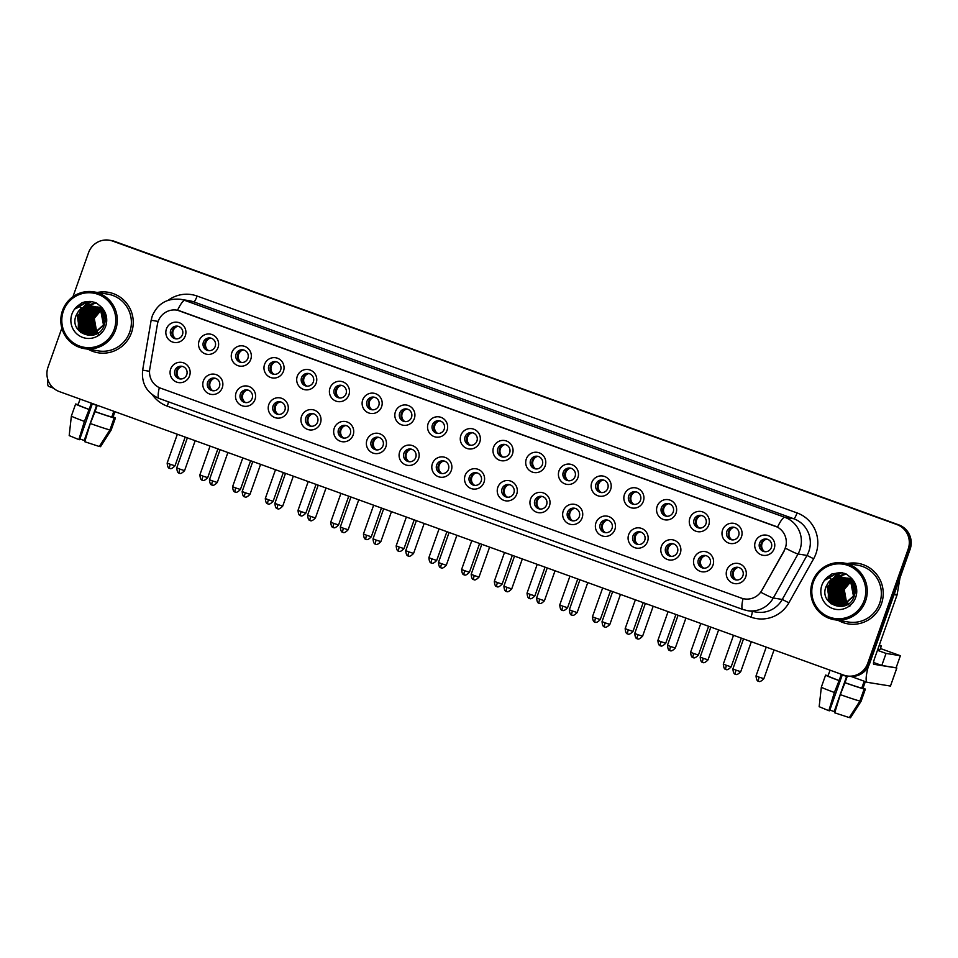 <?xml version="1.0" encoding="UTF-8"?>
<svg xmlns="http://www.w3.org/2000/svg" width="958" height="958" viewBox="0 0 958 958"><rect width="100%" height="100%" fill="white"/><g stroke="black" fill="none" stroke-linecap="round" stroke-linejoin="round"><path stroke-width="1.44" d="M222.28 387.715A10.227 10.035 99.2 0 1 209.419 393.93A10.227 10.035 99.2 0 1 203.383 380.889A10.227 10.035 99.2 0 1 216.245 374.662A10.227 10.035 99.2 0 1 222.28 387.715M207.635 382.278A6.395 6.275 -80.8 0 0 212.52 390.72A6.395 6.275 -80.8 0 0 219.454 386.553A6.395 6.275 -80.8 0 0 214.568 378.111A6.395 6.275 -80.8 0 0 207.635 382.278M254.996 399.546A10.227 10.035 99.2 0 1 242.134 405.761A10.227 10.035 99.2 0 1 236.099 392.708A10.227 10.035 99.2 0 1 248.96 386.493A10.227 10.035 99.2 0 1 254.996 399.546M240.35 394.109A6.395 6.275 -80.8 0 0 245.236 402.552A6.395 6.275 -80.8 0 0 252.17 398.372A6.395 6.275 -80.8 0 0 247.284 389.93A6.395 6.275 -80.8 0 0 240.35 394.109M287.711 411.365A10.227 10.035 99.2 0 1 274.85 417.58A10.227 10.035 99.2 0 1 268.815 404.539A10.227 10.035 99.2 0 1 281.676 398.312A10.227 10.035 99.2 0 1 287.711 411.365M273.066 405.929A6.395 6.275 -80.8 0 0 277.952 414.371A6.395 6.275 -80.8 0 0 284.885 410.204A6.395 6.275 -80.8 0 0 279.999 401.761A6.395 6.275 -80.8 0 0 273.066 405.929M320.427 423.196A10.227 10.035 99.2 0 1 307.566 429.412A10.227 10.035 99.2 0 1 301.531 416.359A10.227 10.035 99.2 0 1 314.392 410.144A10.227 10.035 99.2 0 1 320.427 423.196M305.782 417.76A6.395 6.275 -80.8 0 0 310.667 426.202A6.395 6.275 -80.8 0 0 317.601 422.023A6.395 6.275 -80.8 0 0 312.715 413.581A6.395 6.275 -80.8 0 0 305.782 417.76M353.143 435.016A10.227 10.035 99.2 0 1 340.282 441.231A10.227 10.035 99.2 0 1 334.246 428.19A10.227 10.035 99.2 0 1 347.107 421.975A10.227 10.035 99.2 0 1 353.143 435.016M338.497 429.579A6.395 6.275 -80.8 0 0 343.383 438.034A6.395 6.275 -80.8 0 0 350.317 433.854A6.395 6.275 -80.8 0 0 345.431 425.412A6.395 6.275 -80.8 0 0 338.497 429.579M385.858 446.847A10.227 10.035 99.2 0 1 372.997 453.062A10.227 10.035 99.2 0 1 366.962 440.009A10.227 10.035 99.2 0 1 379.823 433.794A10.227 10.035 99.2 0 1 385.858 446.847M371.213 441.41A6.395 6.275 -80.8 0 0 376.099 449.853A6.395 6.275 -80.8 0 0 383.032 445.674A6.395 6.275 -80.8 0 0 378.147 437.231A6.395 6.275 -80.8 0 0 371.213 441.41M418.574 458.666A10.227 10.035 99.2 0 1 405.713 464.893A10.227 10.035 99.2 0 1 399.678 451.841A10.227 10.035 99.2 0 1 412.527 445.626A10.227 10.035 99.2 0 1 418.574 458.666M403.929 453.242A6.395 6.275 -80.8 0 0 408.815 461.684A6.395 6.275 -80.8 0 0 415.748 457.505A6.395 6.275 -80.8 0 0 410.862 449.062A6.395 6.275 -80.8 0 0 403.929 453.242M451.29 470.498A10.227 10.035 99.2 0 1 438.429 476.713A10.227 10.035 99.2 0 1 432.393 463.66A10.227 10.035 99.2 0 1 445.242 457.445A10.227 10.035 99.2 0 1 451.29 470.498M436.644 465.061A6.395 6.275 -80.8 0 0 441.53 473.503A6.395 6.275 -80.8 0 0 448.464 469.336A6.395 6.275 -80.8 0 0 443.578 460.894A6.395 6.275 -80.8 0 0 436.644 465.061M484.006 482.317A10.227 10.035 99.2 0 1 471.144 488.544A10.227 10.035 99.2 0 1 465.109 475.491A10.227 10.035 99.2 0 1 477.958 469.276A10.227 10.035 99.2 0 1 484.006 482.317M469.36 476.892A6.395 6.275 -80.8 0 0 474.246 485.335A6.395 6.275 -80.8 0 0 481.167 481.156A6.395 6.275 -80.8 0 0 476.294 472.713A6.395 6.275 -80.8 0 0 469.36 476.892M516.721 494.148A10.227 10.035 99.2 0 1 503.86 500.363A10.227 10.035 99.2 0 1 497.825 487.323A10.227 10.035 99.2 0 1 510.674 481.096A10.227 10.035 99.2 0 1 516.721 494.148M502.076 488.712A6.395 6.275 -80.8 0 0 506.962 497.154A6.395 6.275 -80.8 0 0 513.883 492.987A6.395 6.275 -80.8 0 0 509.009 484.544A6.395 6.275 -80.8 0 0 502.076 488.712M549.437 505.98A10.227 10.035 99.2 0 1 536.576 512.195A10.227 10.035 99.2 0 1 530.54 499.142A10.227 10.035 99.2 0 1 543.39 492.927A10.227 10.035 99.2 0 1 549.437 505.98M534.792 500.543A6.395 6.275 -80.8 0 0 539.677 508.985A6.395 6.275 -80.8 0 0 546.599 504.806A6.395 6.275 -80.8 0 0 541.713 496.364A6.395 6.275 -80.8 0 0 534.792 500.543M582.153 517.799A10.227 10.035 99.2 0 1 569.291 524.014A10.227 10.035 99.2 0 1 563.244 510.973A10.227 10.035 99.2 0 1 576.105 504.746A10.227 10.035 99.2 0 1 582.153 517.799M567.507 512.362A6.395 6.275 -80.8 0 0 572.393 520.805A6.395 6.275 -80.8 0 0 579.315 516.637A6.395 6.275 -80.8 0 0 574.429 508.195A6.395 6.275 -80.8 0 0 567.507 512.362M614.856 529.63A10.227 10.035 99.2 0 1 602.007 535.845A10.227 10.035 99.2 0 1 595.96 522.793A10.227 10.035 99.2 0 1 608.821 516.578A10.227 10.035 99.2 0 1 614.856 529.63M600.223 524.194A6.395 6.275 -80.8 0 0 605.109 532.636A6.395 6.275 -80.8 0 0 612.03 528.457A6.395 6.275 -80.8 0 0 607.144 520.014A6.395 6.275 -80.8 0 0 600.223 524.194M647.572 541.45A10.227 10.035 99.2 0 1 634.723 547.665A10.227 10.035 99.2 0 1 628.676 534.624A10.227 10.035 99.2 0 1 641.537 528.409A10.227 10.035 99.2 0 1 647.572 541.45M632.939 536.013A6.395 6.275 -80.8 0 0 637.824 544.455A6.395 6.275 -80.8 0 0 644.746 540.288A6.395 6.275 -80.8 0 0 639.86 531.846A6.395 6.275 -80.8 0 0 632.939 536.013M680.288 553.281A10.227 10.035 99.2 0 1 667.439 559.496A10.227 10.035 99.2 0 1 661.391 546.443A10.227 10.035 99.2 0 1 674.252 540.228A10.227 10.035 99.2 0 1 680.288 553.281M665.654 547.844A6.395 6.275 -80.8 0 0 670.54 556.287A6.395 6.275 -80.8 0 0 677.462 552.107A6.395 6.275 -80.8 0 0 672.576 543.665A6.395 6.275 -80.8 0 0 665.654 547.844M713.003 565.1A10.227 10.035 99.2 0 1 700.154 571.315A10.227 10.035 99.2 0 1 694.107 558.274A10.227 10.035 99.2 0 1 706.968 552.059A10.227 10.035 99.2 0 1 713.003 565.1M698.37 559.664A6.395 6.275 -80.8 0 0 703.256 568.118A6.395 6.275 -80.8 0 0 710.177 563.939A6.395 6.275 -80.8 0 0 705.292 555.496A6.395 6.275 -80.8 0 0 698.37 559.664M745.719 576.932A10.227 10.035 99.2 0 1 732.87 583.147A10.227 10.035 99.2 0 1 726.823 570.094A10.227 10.035 99.2 0 1 739.684 563.879A10.227 10.035 99.2 0 1 745.719 576.932M731.086 571.495A6.395 6.275 -80.8 0 0 735.972 579.937A6.395 6.275 -80.8 0 0 742.893 575.77A6.395 6.275 -80.8 0 0 738.007 567.316A6.395 6.275 -80.8 0 0 731.086 571.495M189.564 375.883A10.227 10.035 99.2 0 1 176.703 382.11A10.227 10.035 99.2 0 1 170.668 369.058A10.227 10.035 99.2 0 1 183.529 362.843A10.227 10.035 99.2 0 1 189.564 375.883M174.919 370.459A6.395 6.275 -80.8 0 0 179.805 378.901A6.395 6.275 -80.8 0 0 186.738 374.722A6.395 6.275 -80.8 0 0 181.852 366.279A6.395 6.275 -80.8 0 0 174.919 370.459M218.029 347.61A10.227 10.035 99.2 0 1 205.168 353.825A10.227 10.035 99.2 0 1 199.132 340.773A10.227 10.035 99.2 0 1 211.993 334.558A10.227 10.035 99.2 0 1 218.029 347.61M203.395 342.174A6.395 6.275 -80.8 0 0 208.281 350.616A6.395 6.275 -80.8 0 0 215.203 346.437A6.395 6.275 -80.8 0 0 210.317 337.994A6.395 6.275 -80.8 0 0 203.395 342.174M250.745 359.43A10.227 10.035 99.2 0 1 237.883 365.645A10.227 10.035 99.2 0 1 231.848 352.604A10.227 10.035 99.2 0 1 244.709 346.377A10.227 10.035 99.2 0 1 250.745 359.43M236.111 353.993A6.395 6.275 -80.8 0 0 240.997 362.435A6.395 6.275 -80.8 0 0 247.918 358.268A6.395 6.275 -80.8 0 0 243.033 349.826A6.395 6.275 -80.8 0 0 236.111 353.993M283.46 371.261A10.227 10.035 99.2 0 1 270.599 377.476A10.227 10.035 99.2 0 1 264.564 364.423A10.227 10.035 99.2 0 1 277.425 358.208A10.227 10.035 99.2 0 1 283.46 371.261M268.827 365.824A6.395 6.275 -80.8 0 0 273.713 374.267A6.395 6.275 -80.8 0 0 280.634 370.087A6.395 6.275 -80.8 0 0 275.748 361.645A6.395 6.275 -80.8 0 0 268.827 365.824M316.176 383.08A10.227 10.035 99.2 0 1 303.315 389.295A10.227 10.035 99.2 0 1 297.279 376.255A10.227 10.035 99.2 0 1 310.141 370.039A10.227 10.035 99.2 0 1 316.176 383.08M301.542 377.644A6.395 6.275 -80.8 0 0 306.428 386.086A6.395 6.275 -80.8 0 0 313.35 381.919A6.395 6.275 -80.8 0 0 308.464 373.476A6.395 6.275 -80.8 0 0 301.542 377.644M348.892 394.912A10.227 10.035 99.2 0 1 336.03 401.127A10.227 10.035 99.2 0 1 329.995 388.074A10.227 10.035 99.2 0 1 342.856 381.859A10.227 10.035 99.2 0 1 348.892 394.912M334.258 389.475A6.395 6.275 -80.8 0 0 339.144 397.917A6.395 6.275 -80.8 0 0 346.066 393.738A6.395 6.275 -80.8 0 0 341.18 385.296A6.395 6.275 -80.8 0 0 334.258 389.475M381.607 406.731A10.227 10.035 99.2 0 1 368.746 412.958A10.227 10.035 99.2 0 1 362.711 399.905A10.227 10.035 99.2 0 1 375.572 393.69A10.227 10.035 99.2 0 1 381.607 406.731M366.974 401.306A6.395 6.275 -80.8 0 0 371.848 409.749A6.395 6.275 -80.8 0 0 378.781 405.569A6.395 6.275 -80.8 0 0 373.895 397.127A6.395 6.275 -80.8 0 0 366.974 401.306M414.323 418.562A10.227 10.035 99.2 0 1 401.462 424.777A10.227 10.035 99.2 0 1 395.426 411.724A10.227 10.035 99.2 0 1 408.288 405.509A10.227 10.035 99.2 0 1 414.323 418.562M399.69 413.126A6.395 6.275 -80.8 0 0 404.563 421.568A6.395 6.275 -80.8 0 0 411.497 417.401A6.395 6.275 -80.8 0 0 406.611 408.946A6.395 6.275 -80.8 0 0 399.69 413.126M447.039 430.381A10.227 10.035 99.2 0 1 434.178 436.609A10.227 10.035 99.2 0 1 428.142 423.556A10.227 10.035 99.2 0 1 441.003 417.341A10.227 10.035 99.2 0 1 447.039 430.381M432.393 424.957A6.395 6.275 -80.8 0 0 437.279 433.399A6.395 6.275 -80.8 0 0 444.213 429.22A6.395 6.275 -80.8 0 0 439.327 420.778A6.395 6.275 -80.8 0 0 432.393 424.957M479.754 442.213A10.227 10.035 99.2 0 1 466.893 448.428A10.227 10.035 99.2 0 1 460.858 435.387A10.227 10.035 99.2 0 1 473.719 429.16A10.227 10.035 99.2 0 1 479.754 442.213M465.109 436.776A6.395 6.275 -80.8 0 0 469.995 445.219A6.395 6.275 -80.8 0 0 476.928 441.051A6.395 6.275 -80.8 0 0 472.043 432.609A6.395 6.275 -80.8 0 0 465.109 436.776M512.47 454.044A10.227 10.035 99.2 0 1 499.609 460.259A10.227 10.035 99.2 0 1 493.574 447.206A10.227 10.035 99.2 0 1 506.435 440.991A10.227 10.035 99.2 0 1 512.47 454.044M497.825 448.607A6.395 6.275 -80.8 0 0 502.711 457.05A6.395 6.275 -80.8 0 0 509.644 452.871A6.395 6.275 -80.8 0 0 504.758 444.428A6.395 6.275 -80.8 0 0 497.825 448.607M545.186 465.863A10.227 10.035 99.2 0 1 532.325 472.078A10.227 10.035 99.2 0 1 526.289 459.038A10.227 10.035 99.2 0 1 539.15 452.811A10.227 10.035 99.2 0 1 545.186 465.863M530.54 460.427A6.395 6.275 -80.8 0 0 535.426 468.869A6.395 6.275 -80.8 0 0 542.36 464.702A6.395 6.275 -80.8 0 0 537.474 456.259A6.395 6.275 -80.8 0 0 530.54 460.427M577.902 477.695A10.227 10.035 99.2 0 1 565.04 483.91A10.227 10.035 99.2 0 1 559.005 470.857A10.227 10.035 99.2 0 1 571.866 464.642A10.227 10.035 99.2 0 1 577.902 477.695M563.256 472.258A6.395 6.275 -80.8 0 0 568.142 480.7A6.395 6.275 -80.8 0 0 575.075 476.521A6.395 6.275 -80.8 0 0 570.19 468.079A6.395 6.275 -80.8 0 0 563.256 472.258M610.617 489.514A10.227 10.035 99.2 0 1 597.756 495.729A10.227 10.035 99.2 0 1 591.721 482.688A10.227 10.035 99.2 0 1 604.582 476.473A10.227 10.035 99.2 0 1 610.617 489.514M595.972 484.077A6.395 6.275 -80.8 0 0 600.858 492.52A6.395 6.275 -80.8 0 0 607.791 488.352A6.395 6.275 -80.8 0 0 602.905 479.91A6.395 6.275 -80.8 0 0 595.972 484.077M643.333 501.345A10.227 10.035 99.2 0 1 630.472 507.56A10.227 10.035 99.2 0 1 624.436 494.508A10.227 10.035 99.2 0 1 637.298 488.293A10.227 10.035 99.2 0 1 643.333 501.345M628.688 495.909A6.395 6.275 -80.8 0 0 633.573 504.351A6.395 6.275 -80.8 0 0 640.507 500.172A6.395 6.275 -80.8 0 0 635.621 491.729A6.395 6.275 -80.8 0 0 628.688 495.909M676.049 513.165A10.227 10.035 99.2 0 1 663.187 519.38A10.227 10.035 99.2 0 1 657.152 506.339A10.227 10.035 99.2 0 1 670.013 500.124A10.227 10.035 99.2 0 1 676.049 513.165M661.403 507.728A6.395 6.275 -80.8 0 0 666.289 516.182A6.395 6.275 -80.8 0 0 673.223 512.003A6.395 6.275 -80.8 0 0 668.337 503.561A6.395 6.275 -80.8 0 0 661.403 507.728M708.764 524.996A10.227 10.035 99.2 0 1 695.903 531.211A10.227 10.035 99.2 0 1 689.868 518.158A10.227 10.035 99.2 0 1 702.729 511.943A10.227 10.035 99.2 0 1 708.764 524.996M694.119 519.559A6.395 6.275 -80.8 0 0 699.005 528.002A6.395 6.275 -80.8 0 0 705.938 523.834A6.395 6.275 -80.8 0 0 701.052 515.38A6.395 6.275 -80.8 0 0 694.119 519.559M741.48 536.815A10.227 10.035 99.2 0 1 728.619 543.042A10.227 10.035 99.2 0 1 722.583 529.99A10.227 10.035 99.2 0 1 735.433 523.775A10.227 10.035 99.2 0 1 741.48 536.815M726.835 531.391A6.395 6.275 -80.8 0 0 731.72 539.833A6.395 6.275 -80.8 0 0 738.654 535.654A6.395 6.275 -80.8 0 0 733.768 527.211A6.395 6.275 -80.8 0 0 726.835 531.391M774.196 548.647A10.227 10.035 99.2 0 1 761.335 554.862A10.227 10.035 99.2 0 1 755.299 541.821A10.227 10.035 99.2 0 1 768.148 535.594A10.227 10.035 99.2 0 1 774.196 548.647M759.55 543.21A6.395 6.275 -80.8 0 0 764.436 551.652A6.395 6.275 -80.8 0 0 771.37 547.485A6.395 6.275 -80.8 0 0 766.484 539.043A6.395 6.275 -80.8 0 0 759.55 543.21M185.313 335.779A10.227 10.035 99.2 0 1 172.452 341.994A10.227 10.035 99.2 0 1 166.417 328.953A10.227 10.035 99.2 0 1 179.278 322.726A10.227 10.035 99.2 0 1 185.313 335.779M170.68 330.342A6.395 6.275 -80.8 0 0 175.565 338.785A6.395 6.275 -80.8 0 0 182.487 334.617A6.395 6.275 -80.8 0 0 177.601 326.175A6.395 6.275 -80.8 0 0 170.68 330.342M213.371 390.804A6.395 6.275 99.2 0 1 215.394 378.302M246.086 402.623A6.395 6.275 99.2 0 1 248.11 390.122M278.802 414.455A6.395 6.275 99.2 0 1 280.826 401.953M311.518 426.274A6.395 6.275 99.2 0 1 313.541 413.772M344.233 438.105A6.395 6.275 99.2 0 1 346.257 425.603M376.949 449.937A6.395 6.275 99.2 0 1 378.973 437.423M409.665 461.756A6.395 6.275 99.2 0 1 411.689 449.254M442.38 473.587A6.395 6.275 99.2 0 1 444.404 461.085M475.096 485.407A6.395 6.275 99.2 0 1 477.108 472.905M507.812 497.238A6.395 6.275 99.2 0 1 509.824 484.736M540.528 509.057A6.395 6.275 99.2 0 1 542.539 496.555M573.243 520.889A6.395 6.275 99.2 0 1 575.255 508.387M605.959 532.708A6.395 6.275 99.2 0 1 607.971 520.206M638.675 544.539A6.395 6.275 99.2 0 1 640.686 532.037M671.39 556.359A6.395 6.275 99.2 0 1 673.402 543.857M704.094 568.19A6.395 6.275 99.2 0 1 706.118 555.688M736.81 580.021A6.395 6.275 99.2 0 1 738.834 567.519M180.655 378.973A6.395 6.275 99.2 0 1 182.679 366.471M209.119 350.688A6.395 6.275 99.2 0 1 211.143 338.186M241.835 362.519A6.395 6.275 99.2 0 1 243.859 350.017M274.551 374.339A6.395 6.275 99.2 0 1 276.575 361.837M307.267 386.17A6.395 6.275 99.2 0 1 309.29 373.668M339.982 398.001A6.395 6.275 99.2 0 1 342.006 385.487M372.698 409.82A6.395 6.275 99.2 0 1 374.722 397.319M405.414 421.652A6.395 6.275 99.2 0 1 407.437 409.15M438.129 433.471A6.395 6.275 99.2 0 1 440.153 420.969M470.845 445.302A6.395 6.275 99.2 0 1 472.869 432.8M503.561 457.122A6.395 6.275 99.2 0 1 505.584 444.62M536.276 468.953A6.395 6.275 99.2 0 1 538.3 456.451M568.992 480.772A6.395 6.275 99.2 0 1 571.016 468.27M601.708 492.604A6.395 6.275 99.2 0 1 603.732 480.102M634.424 504.423A6.395 6.275 99.2 0 1 636.447 491.921M667.139 516.254A6.395 6.275 99.2 0 1 669.163 503.752M699.855 528.086A6.395 6.275 99.2 0 1 701.879 515.584M732.571 539.905A6.395 6.275 99.2 0 1 734.594 527.403M765.286 551.736A6.395 6.275 99.2 0 1 767.31 539.234M176.404 338.869A6.395 6.275 99.2 0 1 178.428 326.367M157.399 324.319A17.256 16.945 99.2 0 1 179.864 310.919L775.118 526.098A17.256 16.945 99.2 0 1 784.063 550.85L761.85 590.356A17.256 16.945 99.2 0 1 741.396 598.115L160.716 388.218A17.256 16.945 99.2 0 1 149.771 369.105L157.399 324.319M88.184 349.239A30.68 30.117 -80.8 0 0 131.462 332.773A30.68 30.117 -80.8 0 0 97.369 292.465A30.68 30.117 -80.8 0 1 131.462 332.773A30.68 30.117 -80.8 0 1 88.184 349.239M838.154 620.341A30.68 30.117 -80.8 0 0 881.444 603.863A30.68 30.117 -80.8 0 0 847.339 563.555A30.68 30.117 -80.8 0 1 857.997 563.34L857.997 563.34A30.68 30.117 -80.8 0 1 881.444 603.863A30.68 30.117 -80.8 0 1 838.154 620.341M177.529 310.26L777.513 527.139A22.369 4.155 -70.1 0 1 784.806 517.308A25.567 25.1 99.2 0 1 798.05 553.987L773.298 598.008A25.567 25.1 99.2 0 1 747.444 610.653L756.389 612.102A25.567 25.1 -80.8 0 0 782.255 599.457L807.007 555.424A25.567 25.1 -80.8 0 0 793.751 518.757L193.767 301.878A25.567 25.1 -80.8 0 0 189.325 300.728L180.379 299.279A25.567 25.1 99.2 0 1 184.822 300.429A22.369 4.155 109.9 0 0 177.529 310.26M829.688 592.583A25.567 25.1 99.2 0 1 830.287 588.32M79.718 321.481A25.567 25.1 99.2 0 1 80.316 317.23M81.238 314.068A25.567 25.1 99.2 0 1 82.975 310.26M83.418 309.494A25.567 25.1 99.2 0 1 84.496 307.865M84.783 307.482A25.567 25.1 99.2 0 1 85.478 306.584M85.897 306.069A25.567 25.1 99.2 0 1 91.022 301.507M90.244 301.435A25.567 25.1 -80.8 0 0 84.879 306.321A25.567 25.1 -80.8 0 1 90.244 301.435M84.34 306.991A25.567 25.1 -80.8 0 0 83.49 308.153A25.567 25.1 -80.8 0 1 84.34 306.991M83.142 308.68A25.567 25.1 -80.8 0 0 81.825 310.967A25.567 25.1 -80.8 0 1 83.142 308.68M81.262 312.128A25.567 25.1 -80.8 0 0 80.46 314.14A25.567 25.1 -80.8 0 1 81.262 312.128M831.209 585.17A25.567 25.1 99.2 0 1 832.957 581.35M833.4 580.596A25.567 25.1 99.2 0 1 834.466 578.967M834.753 578.572A25.567 25.1 99.2 0 1 835.448 577.686M835.867 577.171A25.567 25.1 99.2 0 1 840.992 572.609M840.214 572.537A25.567 25.1 -80.8 0 0 834.849 577.411A25.567 25.1 -80.8 0 1 840.214 572.537M834.322 578.081A25.567 25.1 -80.8 0 0 833.472 579.255A25.567 25.1 -80.8 0 1 834.322 578.081M833.113 579.782A25.567 25.1 -80.8 0 0 831.795 582.057A25.567 25.1 -80.8 0 1 833.113 579.782M831.233 583.23A25.567 25.1 -80.8 0 0 830.43 585.242A25.567 25.1 -80.8 0 1 831.233 583.23M61.839 328.139L48.032 367.13A19.172 18.825 -80.8 0 0 59.348 391.594L843.567 675.067A19.172 18.825 -80.8 0 0 846.908 675.941L848.812 676.24A19.172 18.825 -80.8 0 0 869.589 663.726L910.1 549.329L909.142 549.173A19.172 18.825 -80.8 0 0 897.826 524.709L113.595 241.224A19.172 18.825 -80.8 0 0 110.266 240.362A19.172 18.825 -80.8 0 1 113.595 241.224L897.826 524.709A19.172 18.825 -80.8 0 1 909.142 549.173L868.643 663.571L909.142 549.173L908.196 549.018A19.172 18.825 -80.8 0 0 896.868 524.553L112.649 241.081A19.172 18.825 -80.8 0 0 88.531 252.732L72.964 296.705M847.866 676.085A19.172 18.825 -80.8 0 0 868.643 663.571A19.172 18.825 -80.8 0 1 847.866 676.085M786.075 545.653L784.231 550.874L760.796 592.248A22.369 1.485 29.3 0 0 773.298 598.008L782.255 599.457L788.889 602.798A31.949 31.374 99.2 0 1 751 617.156L167.267 406.156A31.949 31.374 99.2 0 1 152.43 394.828M846.908 675.941A19.172 18.825 -80.8 0 0 867.685 663.415L908.196 549.018M841.244 572.633A25.567 25.1 -80.8 0 0 837.112 576.105A25.567 25.1 -80.8 0 1 841.244 572.633M836.813 576.417A25.567 25.1 -80.8 0 0 836.202 577.111A25.567 25.1 -80.8 0 1 836.813 576.417M835.807 577.578A25.567 25.1 -80.8 0 0 835.16 578.393A25.567 25.1 -80.8 0 1 835.807 577.578M834.885 578.752A25.567 25.1 -80.8 0 0 833.891 580.225A25.567 25.1 -80.8 0 1 834.885 578.752M833.472 580.895A25.567 25.1 -80.8 0 0 831.891 584.081A25.567 25.1 -80.8 0 1 833.472 580.895M91.273 301.531A25.567 25.1 -80.8 0 0 86.22 306.009A25.567 25.1 -80.8 0 1 91.273 301.531M85.837 306.476A25.567 25.1 -80.8 0 0 85.178 307.29A25.567 25.1 -80.8 0 1 85.837 306.476M84.915 307.65A25.567 25.1 -80.8 0 0 83.921 309.123A25.567 25.1 -80.8 0 1 84.915 307.65M83.502 309.793A25.567 25.1 -80.8 0 0 81.921 312.979A25.567 25.1 -80.8 0 1 83.502 309.793M910.1 549.329A19.172 18.825 -80.8 0 0 898.784 524.864L114.553 241.38A19.172 18.825 -80.8 0 0 111.224 240.518L109.308 240.207M177.11 326.474A7.029 6.898 -80.8 0 0 175.194 338.342M181.361 366.579A7.029 6.898 -80.8 0 0 179.445 378.458M209.826 338.306A7.029 6.898 -80.8 0 0 207.91 350.173M242.542 350.125A7.029 6.898 -80.8 0 0 240.626 361.992M275.257 361.956A7.029 6.898 -80.8 0 0 273.341 373.824M307.973 373.776A7.029 6.898 -80.8 0 0 306.057 385.655M214.077 378.41A7.029 6.898 -80.8 0 0 212.161 390.277M246.793 390.241A7.029 6.898 -80.8 0 0 244.877 402.109M279.508 402.061A7.029 6.898 -80.8 0 0 277.592 413.928M47.9 379.775A25.567 4.754 109.9 0 0 48.738 386.433L53.492 388.158M94.603 302.285A25.567 25.1 -80.8 0 0 90.495 305.818M89.657 306.764A25.567 25.1 -80.8 0 0 89.106 307.434M88.567 308.129A25.567 25.1 -80.8 0 0 88.016 308.907M87.669 309.434A25.567 25.1 -80.8 0 0 86.34 311.733M85.777 312.907A25.567 25.1 -80.8 0 0 84.987 314.871M868.259 666.684A25.567 4.754 109.9 0 0 867.218 682.3A25.567 4.754 109.9 0 0 867.373 682.335L890.461 686.06L896.796 668.001L873.768 664.277A6.395 1.186 -70.1 0 1 873.732 664.265A6.395 1.186 -70.1 0 1 874.714 658.062L896.999 595.11L894.053 594.631M896.796 668.001L896.149 667.678M844.573 573.387A25.567 25.1 -80.8 0 0 840.477 576.92M839.627 577.866A25.567 25.1 -80.8 0 0 839.076 578.536M838.549 579.219A25.567 25.1 -80.8 0 0 837.987 580.009M837.639 580.536A25.567 25.1 -80.8 0 0 836.31 582.823M835.747 584.009A25.567 25.1 -80.8 0 0 834.957 585.973M899.993 577.866L897.143 594.571A3.197 3.137 99.2 0 1 896.999 595.11M84.46 348.64L98.53 350.915A28.764 28.237 -80.8 0 0 129.701 332.127A28.764 28.237 -80.8 0 0 107.715 294.13L93.633 291.855A28.764 28.237 -80.8 0 0 62.474 310.643A28.764 28.237 -80.8 0 0 84.46 348.64A28.764 28.237 -80.8 0 0 115.619 329.851A28.764 28.237 -80.8 0 0 93.633 291.855M114.194 329.384A27.483 26.98 -80.8 0 0 97.979 294.322A27.483 26.98 -80.8 0 0 63.408 311.027A27.483 26.98 -80.8 0 0 79.634 346.101A27.483 26.98 -80.8 0 0 114.194 329.384M97.932 308.644A14.442 14.19 -80.8 0 0 78.245 311.625L76.089 315.481C68.557 333.659 97.824 343.898 104.039 325.696C106.697 318.2 105.308 311.554 99.872 305.758L96.363 302.968L91.812 301.614L82.101 302.692L78.436 305.351L80.819 308.021L95.896 307.398L97.932 308.644C103.225 312.979 104.973 318.499 103.177 325.205L92.579 334.617L87.861 334.689L79.49 329.827L77.239 315.673L88.34 306.332L92.519 306.189M96.662 333.121L93.908 318.367L100.279 310.787M96.878 333.001L94.279 318.427L100.434 310.979M95.812 333.552L94.638 332.282L92.387 318.116L99.608 310.081M96.028 333.456L95.01 332.342L92.77 318.188L99.776 310.248M94.986 333.911L93.118 332.031L90.878 317.876L98.937 309.446M95.189 333.827L93.501 332.091L91.249 317.936L99.105 309.602M94.159 334.21L91.609 331.791L89.357 317.625L98.255 308.883M94.363 334.138L91.98 331.851L89.741 317.697L98.423 309.015M93.345 334.45L90.088 331.54L87.849 317.385L97.56 308.38M93.549 334.39L90.471 331.6L88.22 317.445L97.728 308.5M92.531 334.629L88.579 331.3L86.328 317.146L96.854 307.925M92.734 334.581L88.95 331.36L86.711 317.206L97.033 308.033M91.74 334.749L87.058 331.049L84.807 316.894L96.147 307.518M91.932 334.725L87.441 331.121L85.19 316.954L96.327 307.614M90.938 334.833L85.549 330.809L83.298 316.655L95.429 307.171M91.142 334.809L85.921 330.869L83.681 316.715L95.608 307.255M90.16 334.857L84.029 330.57L81.777 316.403L92.878 307.075L94.71 306.859M90.351 334.857L84.412 330.63L82.16 316.463L93.261 307.135L94.89 306.931M92.136 335.324L90.315 335.072M90.136 335.037L82.891 330.378L80.652 316.224L91.752 306.883L94.171 306.656M89.381 334.845L82.52 330.318L80.268 316.164L91.369 306.823L93.992 306.596M94.004 334.881L88.807 334.833L81.382 330.139L79.131 315.972L90.232 306.644L93.441 306.428M88.615 334.785L80.999 330.079L78.748 315.912L89.848 306.584L93.261 306.368M93.165 335.108L89.753 335.001M93.142 306.321L100.806 311.015L103.56 325.265L92.962 334.677L87.861 334.689M88.04 334.713L79.861 329.887L77.622 315.733L88.723 306.404L92.698 306.237M100.494 310.667L101.129 310.32M101.344 310.224L101.967 309.937M102.171 309.853L102.793 309.614M100.65 310.847L101.297 310.488M101.512 310.38L102.135 310.093M102.35 309.997L102.961 309.757M99.141 309.362L99.764 309.123M99.967 309.063L100.59 308.871M100.794 308.811L101.392 308.656M99.321 309.506L99.943 309.266M100.147 309.195L100.758 308.991M100.961 308.931L101.572 308.763M98.458 308.811L99.069 308.62M99.273 308.56L99.883 308.416M100.087 308.368L100.686 308.26M100.877 308.225L101.476 308.153M98.626 308.943L99.249 308.739M99.452 308.68L100.063 308.524M100.255 308.476L100.865 308.356M101.057 308.32L101.656 308.236M97.764 308.32L98.363 308.165M98.566 308.129L99.165 308.009M99.369 307.985L99.967 307.901M97.932 308.44L98.542 308.272M98.746 308.236L99.345 308.105M99.548 308.069L100.147 307.985M100.339 307.961L100.937 307.913M101.129 307.901L98.722 307.183M97.057 307.877L97.656 307.769M97.848 307.734L98.446 307.662M97.225 307.985L97.836 307.865M98.027 307.829L98.626 307.746M96.339 307.494L96.938 307.41M99.656 307.41L100.806 307.518M96.518 307.59L97.117 307.494M97.309 307.47L97.908 307.422M97.201 306.943L98.147 307.087M95.68 306.704L102.949 309.733M94.171 306.452L104.242 312.452M94.746 306.536L103.871 311.554M92.818 306.225L101.943 311.206L105.392 319.361M93.225 306.285L102.314 311.266L105.284 316.847M78.245 311.625L87.202 306.153L91.956 306.081M98.434 334.234L93.357 324.067M76.317 307.829L86.915 301.914L92.531 301.746M80.795 332.51L78.831 328.965M78.293 327.504L78.58 315.074L81.119 310.332M82.137 309.075L84.196 307.051M85.25 306.225L95.477 302.608M79.813 327.744L80.089 315.326L82.639 310.584M83.645 309.326L85.717 307.29M86.184 306.907L87.202 306.153M87.729 305.806L96.207 302.908M81.322 327.995L81.61 315.565L84.148 310.823M82.843 328.235L83.118 315.817L85.669 311.075M84.352 328.486L84.639 316.056L87.178 311.314M82.101 302.692L85.585 301.698L91.92 301.626M75.742 308.751L87.106 301.938L92.627 301.758M81.155 332.785L79.263 329.552M78.76 328.331L78.76 315.11L81.849 309.674M82.759 308.632L84.639 306.871M85.597 306.141L95.572 302.644M80.28 328.57L80.28 315.35L83.358 309.925M84.268 308.871L86.148 307.111M86.591 306.776L87.525 306.105M88.004 305.782L96.291 302.944M81.789 328.822L81.789 315.601L84.879 310.164M83.31 329.061L83.31 315.841L86.388 310.416M84.819 329.312L84.831 316.092L87.908 310.655M834.43 619.73L848.501 622.017A28.764 28.237 -80.8 0 0 879.672 603.229A28.764 28.237 -80.8 0 0 857.685 565.232L843.615 562.957A28.764 28.237 -80.8 0 0 812.444 581.745A28.764 28.237 -80.8 0 0 834.43 619.73A28.764 28.237 -80.8 0 0 865.589 600.953A28.764 28.237 -80.8 0 0 843.615 562.957M864.176 600.486A27.483 26.98 -80.8 0 0 847.95 565.424A27.483 26.98 -80.8 0 0 813.39 582.129A27.483 26.98 -80.8 0 0 829.616 617.192A27.483 26.98 -80.8 0 0 864.176 600.486M847.902 579.734A14.442 14.19 -80.8 0 0 828.215 582.727L826.059 586.583C818.539 604.761 847.794 615 854.009 596.798C856.668 589.302 855.278 582.644 849.854 576.848L846.333 574.07L841.783 572.704L832.071 573.794L828.419 576.441L830.79 579.123L845.866 578.488L847.902 579.734C853.195 584.069 854.943 589.589 853.159 596.295L842.561 605.719L837.831 605.791L829.46 600.929L827.209 586.775L838.31 577.434L842.489 577.291M846.633 604.223L843.878 589.469L850.249 581.889M846.848 604.091L844.261 589.529L850.417 582.069M845.794 604.654L844.609 603.384L842.357 589.218L849.59 581.183M845.998 604.558L844.992 603.444L842.741 589.278L849.758 581.35M844.956 605.013L843.1 603.133L840.849 588.978L848.908 580.548M845.16 604.929L843.471 603.193L841.22 589.038L849.087 580.704M844.13 605.312L841.579 602.893L839.328 588.727L848.225 579.985M844.333 605.24L841.962 602.953L839.711 588.787L848.393 580.117M843.315 605.54L840.07 602.642L837.819 588.487L847.531 579.482M843.519 605.492L840.441 602.702L838.19 588.547L847.71 579.602M842.513 605.719L838.549 602.402L836.298 588.236L846.824 579.027M842.705 605.684L838.933 602.462L836.681 588.296L847.004 579.135M841.711 605.851L837.041 602.151L834.789 587.996L846.118 578.62M841.902 605.827L837.412 602.211L835.16 588.056L846.297 578.716M840.92 605.923L835.52 601.911L833.268 587.745L845.411 578.261M841.112 605.911L835.903 601.971L833.652 587.817L845.591 578.357M840.13 605.959L834.011 601.66L831.76 587.505L842.86 578.177L844.693 577.961M840.334 605.959L834.382 601.72L832.131 587.565L843.232 578.237L844.872 578.033M842.118 606.426L840.298 606.174M839.364 605.947L832.49 601.42L830.239 587.266L841.34 577.925L843.962 577.698M839.555 605.959L832.873 601.48L830.622 587.326L841.723 577.985L844.142 577.758M843.974 605.971L838.777 605.935L831.352 601.241L829.101 587.074L840.202 577.746L843.95 577.53M838.585 605.887L830.969 601.169L828.73 587.014L839.831 577.686L843.232 577.47M843.136 606.21L839.723 606.091M843.124 577.411L850.776 582.117L853.53 596.355L842.932 605.779L837.831 605.791M838.022 605.815L829.844 600.989L827.592 586.835L838.693 577.494L842.681 577.327M850.465 581.757L851.099 581.422M851.315 581.326L851.937 581.039M852.153 580.955L852.776 580.716M850.632 581.949L851.267 581.59M851.482 581.482L852.117 581.195M852.321 581.099L845.076 577.77M849.123 580.464L849.746 580.225M849.95 580.153L850.56 579.961M850.764 579.913L851.375 579.758M849.291 580.608L849.914 580.368M850.117 580.285L850.74 580.093M850.944 580.033L851.542 579.865M848.429 579.913L849.039 579.722M849.243 579.662L849.854 579.518M850.057 579.47L850.656 579.362M848.608 580.045L849.219 579.841M849.423 579.782L850.033 579.626M850.237 579.578L850.836 579.458M851.039 579.422L851.638 579.339M847.734 579.422L848.345 579.267M848.537 579.231L849.147 579.111M849.339 579.087L849.938 579.003M850.129 578.979L850.728 578.943M847.914 579.542L848.513 579.374M848.716 579.327L849.327 579.207M849.518 579.171L850.117 579.087M851.099 579.003L848.692 578.285M847.028 578.979L847.626 578.871M847.207 579.087L847.806 578.967M846.309 578.596L846.908 578.512M847.1 578.488L847.698 578.452M846.489 578.68L847.088 578.596M847.279 578.572L847.878 578.524M846.597 578.021L848.129 578.189M843.567 577.53L854.213 583.554M844.716 577.638L853.841 582.656M842.8 577.327L851.913 582.308L855.362 590.463M843.196 577.387L852.297 582.368L855.266 587.949M828.215 582.727L837.172 577.255L841.926 577.183M849.818 606.402L843.339 595.169M826.287 578.931L836.885 573.016L842.513 572.836M830.766 603.612L828.802 600.055M828.275 598.606L828.55 586.176L831.101 581.434M832.107 580.177L834.178 578.141M835.232 577.315L845.459 573.71M829.784 598.846L830.059 586.416L832.61 581.686M833.628 580.416L835.687 578.393M836.166 577.997L837.184 577.255M837.711 576.908L846.177 573.998M831.305 599.097L831.58 586.667L834.131 581.925M832.813 599.337L833.089 586.907L835.639 582.177M834.334 599.588L834.61 587.158L837.16 582.416M832.071 573.794L841.783 572.704M825.712 579.841L837.076 573.04L842.609 572.86M831.125 603.887L829.245 600.654M828.73 599.433L828.742 586.212L831.819 580.776M832.73 579.734L834.61 577.973M835.568 577.231L845.543 573.746M830.251 599.672L830.251 586.452L833.328 581.015M834.238 579.973L836.13 578.213M836.562 577.866L837.496 577.195M837.975 576.884L846.273 574.046M831.76 599.924L831.772 586.691L834.849 581.266M833.28 600.163L833.28 586.943L836.358 581.506M834.789 600.403L834.801 587.182L837.879 581.757M877.456 650.314L886.054 653.416L900.376 655.727L880.438 648.53M873.54 662.469L881.791 665.463L896.113 667.774L900.376 655.727M886.054 653.416L881.791 665.463M96.638 405.342L84.208 440.452L79.861 438.956M71.395 416.023A21.088 0.73 19.5 0 0 71.371 416.047L75.634 404.001A21.088 0.73 19.5 0 1 75.658 403.989L78.041 404.851A18.537 0.635 19.5 0 0 78.041 404.863A18.537 0.635 19.5 0 0 89.154 409.425L84.4 421.388L78.855 439.59L79.586 439.71L92.315 403.785M89.154 409.425L91.285 403.402A18.537 0.635 19.5 0 0 94.183 404.468A18.537 0.635 19.5 0 0 97.189 405.545L95.058 411.557A18.537 0.635 19.5 0 0 111.787 417.041L114.182 417.916L109.919 429.95L99.321 446.5L84.759 441.722L90.315 423.52L95.058 411.557M113.822 411.281L111.787 417.041M112.972 417.233L114.948 411.689L112.984 417.233A18.537 0.635 19.5 0 0 112.984 417.233A18.537 0.635 19.5 0 0 112.984 417.221L115.367 418.107A21.088 0.73 19.5 0 0 115.391 418.083A21.088 0.73 19.5 0 0 113.104 416.898M75.634 404.001A21.088 0.73 19.5 0 0 88.663 409.341M94.579 411.485A21.088 0.73 19.5 0 0 114.182 417.916M78.855 439.59L69.192 435.603L71.371 416.047A21.088 0.73 19.5 0 0 84.4 421.388M90.315 423.52A21.088 0.73 19.5 0 0 109.919 429.95M99.452 446.308L100.518 446.691L111.104 430.142L115.367 418.107L111.128 430.13A21.088 0.73 19.5 0 0 111.128 430.13L111.128 430.13A21.088 0.73 19.5 0 0 111.128 430.094M78.041 404.851L80.089 399.091L78.041 404.863M78.161 404.527A21.088 0.73 19.5 0 0 76.844 404.18L76.772 404.384M78.125 404.635L76.844 404.18M84.208 440.452L84.939 440.572L85.621 438.884M846.621 676.444L834.178 711.555L829.832 710.058M828.826 710.692L819.162 706.705L821.341 687.149A21.088 0.73 19.5 0 0 821.341 687.149L825.604 675.103A21.088 0.73 19.5 0 0 825.604 675.103L828.023 675.953A18.537 0.635 19.5 0 0 828.011 675.953A18.537 0.635 19.5 0 0 839.124 680.527L834.382 692.49L828.826 710.692L829.568 710.8L842.286 674.887M839.124 680.527L841.256 674.504A18.537 0.635 19.5 0 0 844.154 675.558A18.537 0.635 19.5 0 0 847.159 676.635L845.028 682.659A18.537 0.635 19.5 0 0 861.757 688.143L864.152 689.006L859.889 701.052L849.303 717.602L834.729 712.824L840.286 694.622L845.028 682.659M849.423 717.398L850.488 717.793L861.086 701.244L865.349 689.197L862.954 688.335A18.537 0.635 19.5 0 0 862.954 688.323L865.086 682.312A18.537 0.635 19.5 0 1 863.888 682.12L861.757 688.143M877.839 649.237A21.723 0.754 19.5 0 0 880.043 649.656L881.324 646.051A21.723 0.754 19.5 0 0 879.336 644.997M879.121 645.62A21.723 0.754 19.5 0 0 881.324 646.051M825.604 675.103A21.088 0.73 19.5 0 0 838.645 680.443M844.549 682.587A21.088 0.73 19.5 0 0 864.152 689.006M865.349 689.197A21.088 0.73 19.5 0 0 865.361 689.185A21.088 0.73 19.5 0 0 863.074 688M821.341 687.149A21.088 0.73 19.5 0 0 834.382 692.49M840.286 694.622A21.088 0.73 19.5 0 0 859.889 701.052M861.086 701.244A21.088 0.73 19.5 0 0 861.098 701.232A21.088 0.73 19.5 0 0 861.098 701.22A21.088 0.73 19.5 0 0 861.098 701.196L865.361 689.185M828.023 675.953L830.059 670.181L828.011 675.953M828.131 675.63A21.088 0.73 19.5 0 0 826.826 675.282L826.742 675.486M828.095 675.737L826.826 675.282M834.178 711.555L834.921 711.674L835.604 709.986M340.689 385.607A7.029 6.898 -80.8 0 0 338.773 397.474M373.404 397.426A7.029 6.898 -80.8 0 0 371.488 409.305M406.12 409.258A7.029 6.898 -80.8 0 0 404.204 421.125M312.224 413.892A7.029 6.898 -80.8 0 0 310.296 425.759M344.94 425.711A7.029 6.898 -80.8 0 0 343.012 437.59M377.656 437.543A7.029 6.898 -80.8 0 0 375.728 449.41M438.836 421.077A7.029 6.898 -80.8 0 0 436.92 432.956M471.552 432.908A7.029 6.898 -80.8 0 0 469.636 444.775M504.267 444.74A7.029 6.898 -80.8 0 0 502.351 456.607M536.983 456.559A7.029 6.898 -80.8 0 0 535.067 468.426M569.699 468.39A7.029 6.898 -80.8 0 0 567.783 480.257M410.371 449.362A7.029 6.898 -80.8 0 0 408.443 461.241M443.087 461.193A7.029 6.898 -80.8 0 0 441.159 473.06M475.803 473.012A7.029 6.898 -80.8 0 0 473.875 484.892M508.518 484.844A7.029 6.898 -80.8 0 0 506.59 496.711M541.234 496.675A7.029 6.898 -80.8 0 0 539.306 508.542M602.414 480.209A7.029 6.898 -80.8 0 0 600.498 492.077M635.13 492.041A7.029 6.898 -80.8 0 0 633.214 503.908M667.846 503.86A7.029 6.898 -80.8 0 0 665.918 515.739M700.561 515.691A7.029 6.898 -80.8 0 0 698.633 527.559M733.277 527.511A7.029 6.898 -80.8 0 0 731.349 539.39M765.993 539.342A7.029 6.898 -80.8 0 0 764.065 551.209M573.95 508.494A7.029 6.898 -80.8 0 0 572.022 520.362M606.665 520.326A7.029 6.898 -80.8 0 0 604.737 532.193M639.381 532.145A7.029 6.898 -80.8 0 0 637.453 544.024M672.097 543.976A7.029 6.898 -80.8 0 0 670.169 555.844M704.801 555.796A7.029 6.898 -80.8 0 0 702.885 567.675M737.516 567.627A7.029 6.898 -80.8 0 0 735.6 579.494M797.068 512.925A6.395 1.186 -70.1 0 1 793.751 518.757L784.806 517.308L184.822 300.429L193.767 301.878A6.395 1.186 -70.1 0 0 197.097 296.046L797.068 512.925A31.949 31.374 99.2 0 1 813.641 558.765L788.889 602.798M180.379 299.279C166.979 298.094 157.603 303.662 152.262 315.984L151.148 320.223L158.154 321.445M743.049 598.618A22.369 4.155 109.9 0 0 742.857 609.468L747.444 610.653M159.256 398.492A22.369 4.155 -70.1 0 1 159.112 398.456A22.369 4.155 -70.1 0 1 159.315 387.631M742.857 609.468L159.112 398.456C146.802 392.96 141.317 383.523 142.646 370.123L149.532 371.321M785.44 548.168A22.369 1.485 29.3 0 0 798.05 553.987L807.007 555.424L813.641 558.765M147.688 370.986L149.532 371.309M168.153 300.297A31.949 31.374 99.2 0 1 197.097 296.046M896.868 524.553L898.784 524.864M112.649 241.081L114.553 241.38M867.685 663.415L869.589 663.726M168.428 401.821A6.395 1.186 -70.1 0 1 167.267 406.156M752.234 611.432A6.395 1.186 -70.1 0 1 751 617.156M170.296 464.307L167.159 463.049C167.782 470.174 170.404 467.815 169.542 468.294L169.662 468.342A4.155 0.766 -70.1 0 1 169.662 468.342A4.155 0.766 -70.1 0 1 170.296 464.307L174.991 465.816L185.169 437.076M179.876 469.121L176.739 467.863C177.362 474.988 179.996 472.629 179.134 473.108L179.242 473.156A4.155 0.766 -70.1 0 1 179.876 469.121L184.571 470.641L195.181 440.692M179.266 473.168A4.155 0.766 -70.1 0 1 179.242 473.156L179.397 473.204C179.038 472.294 179.601 475.779 184.571 470.641M203.012 476.138L199.875 474.869C200.497 481.994 203.12 479.635 202.258 480.126L202.377 480.162A4.155 0.766 -70.1 0 1 203.012 476.138L207.706 477.647L217.885 448.895M202.401 480.174A4.155 0.766 -70.1 0 1 202.377 480.162L202.533 480.221C202.162 479.299 202.737 482.796 207.706 477.647M235.728 487.957L232.59 486.7C233.213 493.825 235.836 491.466 234.973 491.945L235.093 491.993A4.155 0.766 -70.1 0 1 235.728 487.957L240.422 489.466L250.601 460.726M235.117 491.993A4.155 0.766 -70.1 0 1 235.093 491.993L235.249 492.041C234.878 491.131 235.452 494.615 240.422 489.466M268.444 499.789L265.306 498.519C265.929 505.644 268.551 503.297 267.689 503.776L267.809 503.812A4.155 0.766 -70.1 0 1 268.444 499.789L273.138 501.297L283.317 472.545M267.833 503.824A4.155 0.766 -70.1 0 1 267.809 503.812L267.965 503.872C267.593 502.95 268.168 506.447 273.138 501.297M301.159 511.608L298.022 510.351C298.645 517.476 301.267 515.117 300.405 515.596L300.525 515.644A4.155 0.766 -70.1 0 1 301.159 511.608L305.853 513.129L316.032 484.377M300.549 515.655A4.155 0.766 -70.1 0 1 300.525 515.644L300.668 515.691C300.309 514.781 300.884 518.266 305.853 513.129M212.592 480.952L209.455 479.695C210.077 486.82 212.712 484.461 211.85 484.94L211.958 484.988A4.155 0.766 -70.1 0 1 211.958 484.988A4.155 0.766 -70.1 0 1 212.592 480.952L217.286 482.461L227.896 452.511M245.308 492.771L242.17 491.514C242.793 498.639 245.428 496.28 244.565 496.771L244.673 496.807A4.155 0.766 -70.1 0 1 245.308 492.771L250.002 494.292L260.6 464.343M244.697 496.819A4.155 0.766 -70.1 0 1 244.673 496.807L244.829 496.855C244.458 495.945 245.032 499.429 250.002 494.292M278.024 504.603L274.886 503.345C275.509 510.47 278.143 508.111 277.281 508.59L277.389 508.638A4.155 0.766 -70.1 0 1 277.389 508.638A4.155 0.766 -70.1 0 1 278.024 504.603L282.718 506.111L293.316 476.162M894.245 594.104L897.143 594.571M94.495 302.261A25.567 25.1 -80.8 0 0 92.806 303.53M92.639 303.662A25.567 25.1 -80.8 0 0 90.375 305.806M89.489 306.799A25.567 25.1 -80.8 0 0 88.914 307.506M87.429 309.602A25.567 25.1 -80.8 0 0 86.052 312.045M85.466 313.326A25.567 25.1 -80.8 0 0 84.867 314.847M90.375 301.447A25.567 25.1 -80.8 0 0 85.058 306.273M84.543 306.907A25.567 25.1 -80.8 0 0 83.717 308.033M83.382 308.524A25.567 25.1 -80.8 0 0 82.101 310.667M81.574 311.745A25.567 25.1 -80.8 0 0 80.58 314.164M78.436 305.351A18.286 17.951 -80.8 0 0 82.711 337.432A18.286 17.951 -80.8 0 0 99.872 305.758M89.202 301.387A26.201 25.734 -80.8 0 0 83.813 306.644M83.166 307.53A26.201 25.734 -80.8 0 0 82.208 308.991M81.705 309.841A26.201 25.734 -80.8 0 0 80.197 313.038M844.477 573.351A25.567 25.1 -80.8 0 0 842.777 574.632M842.621 574.764A25.567 25.1 -80.8 0 0 840.346 576.908M839.459 577.902A25.567 25.1 -80.8 0 0 838.885 578.608M837.4 580.704A25.567 25.1 -80.8 0 0 836.023 583.147M835.436 584.428A25.567 25.1 -80.8 0 0 834.837 585.949M840.346 572.549A25.567 25.1 -80.8 0 0 835.029 577.375M834.514 578.009A25.567 25.1 -80.8 0 0 833.688 579.123M833.352 579.626A25.567 25.1 -80.8 0 0 832.083 581.769M831.544 582.847A25.567 25.1 -80.8 0 0 830.55 585.254M828.419 576.441A18.286 17.951 -80.8 0 0 832.682 608.534A18.286 17.951 -80.8 0 0 849.854 576.848M839.172 572.489A26.201 25.734 -80.8 0 0 833.783 577.746M833.137 578.632A26.201 25.734 -80.8 0 0 832.179 580.093M831.688 580.943A26.201 25.734 -80.8 0 0 830.167 584.14M333.875 523.439L330.738 522.182C331.36 529.307 333.983 526.948 333.121 527.427L333.24 527.475A4.155 0.766 -70.1 0 1 333.24 527.475A4.155 0.766 -70.1 0 1 333.875 523.439L338.569 524.948L348.748 496.196M366.591 535.259L363.453 534.001C364.076 541.126 366.698 538.767 365.836 539.258L365.956 539.294A4.155 0.766 -70.1 0 1 365.956 539.294A4.155 0.766 -70.1 0 1 366.591 535.259L371.285 536.779L381.464 508.027M399.306 547.09L396.169 545.832C396.792 552.958 399.414 550.599 398.552 551.078L398.672 551.125A4.155 0.766 -70.1 0 1 399.306 547.09L404.001 548.599L414.179 519.859M398.696 551.125A4.155 0.766 -70.1 0 1 398.672 551.125L398.815 551.173C398.456 550.263 399.031 553.748 404.001 548.599M310.739 516.434L307.602 515.164C308.225 522.29 310.859 519.931 309.997 520.422L310.105 520.457A4.155 0.766 -70.1 0 1 310.739 516.434L315.433 517.943L326.031 487.993M310.129 520.469A4.155 0.766 -70.1 0 1 310.105 520.457L310.26 520.517C309.889 519.595 310.464 523.092 315.433 517.943M343.455 528.253L340.318 526.996C340.94 534.121 343.563 531.762 342.701 532.241L342.82 532.289A4.155 0.766 -70.1 0 1 342.82 532.289A4.155 0.766 -70.1 0 1 343.455 528.253L348.149 529.762L358.747 499.813M376.171 540.084L373.033 538.815C373.656 545.94 376.278 543.593 375.416 544.072L375.536 544.108A4.155 0.766 -70.1 0 1 376.171 540.084L380.865 541.593L391.463 511.644M375.56 544.12A4.155 0.766 -70.1 0 1 375.536 544.108L375.692 544.168C375.32 543.246 375.895 546.743 380.865 541.593M432.022 558.909L428.885 557.652C429.507 564.777 432.13 562.418 431.268 562.909L431.387 562.945A4.155 0.766 -70.1 0 1 431.387 562.945A4.155 0.766 -70.1 0 1 432.022 558.909L436.716 560.43L446.895 531.678M464.738 570.74L461.6 569.483C462.223 576.608 464.846 574.249 463.983 574.728L464.103 574.776A4.155 0.766 -70.1 0 1 464.738 570.74L469.432 572.249L479.611 543.509M464.127 574.776A4.155 0.766 -70.1 0 1 464.103 574.776L464.247 574.824C463.888 573.914 464.462 577.399 469.432 572.249M497.453 582.572L494.316 581.302C494.939 588.428 497.561 586.068 496.699 586.559L496.819 586.595A4.155 0.766 -70.1 0 1 496.819 586.595A4.155 0.766 -70.1 0 1 497.453 582.572L502.148 584.081L512.326 555.329M530.169 594.391L527.032 593.134C527.654 600.259 530.277 597.9 529.415 598.379L529.534 598.427A4.155 0.766 -70.1 0 1 529.534 598.427A4.155 0.766 -70.1 0 1 530.169 594.391L534.863 595.9L545.042 567.16M562.885 606.222L559.747 604.953C560.37 612.078 562.993 609.731 562.13 610.21L562.25 610.246A4.155 0.766 -70.1 0 1 562.885 606.222L567.567 607.731L577.758 578.979M562.274 610.258A4.155 0.766 -70.1 0 1 562.25 610.246L562.394 610.306C562.035 609.384 562.609 612.88 567.567 607.731M408.886 551.904L405.749 550.646C406.372 557.772 408.994 555.412 408.132 555.891L408.252 555.939A4.155 0.766 -70.1 0 1 408.886 551.904L413.581 553.413L424.178 523.475M408.276 555.939A4.155 0.766 -70.1 0 1 408.252 555.939L408.407 555.987C408.036 555.077 408.611 558.562 413.581 553.413M441.602 563.735L438.465 562.466C439.087 569.591 441.71 567.244 440.848 567.723L440.967 567.759A4.155 0.766 -70.1 0 1 441.602 563.735L446.296 565.244L456.894 535.294M440.991 567.771A4.155 0.766 -70.1 0 1 440.967 567.759L441.123 567.819C440.752 566.896 441.327 570.393 446.296 565.244M474.318 575.554L471.18 574.297C471.803 581.422 474.426 579.063 473.563 579.542L473.683 579.59A4.155 0.766 -70.1 0 1 474.318 575.554L479.012 577.075L489.61 547.126M473.707 579.602A4.155 0.766 -70.1 0 1 473.683 579.59L473.839 579.638C473.468 578.728 474.042 582.213 479.012 577.075M507.033 587.386L503.896 586.128C504.519 593.253 507.141 590.894 506.279 591.373L506.399 591.421A4.155 0.766 -70.1 0 1 506.399 591.421A4.155 0.766 -70.1 0 1 507.033 587.386L511.728 588.895L522.326 558.945M539.749 599.205L536.612 597.948C537.234 605.073 539.857 602.714 538.995 603.205L539.115 603.241A4.155 0.766 -70.1 0 1 539.115 603.241A4.155 0.766 -70.1 0 1 539.749 599.205L544.443 600.726L555.041 570.776M595.601 618.042L592.451 616.784C593.086 623.909 595.708 621.55 594.846 622.029L594.966 622.077A4.155 0.766 -70.1 0 1 594.966 622.077A4.155 0.766 -70.1 0 1 595.601 618.042L600.283 619.551L610.474 590.811M628.316 629.873L625.167 628.604C625.802 635.729 628.424 633.382 627.562 633.861L627.682 633.897A4.155 0.766 -70.1 0 1 628.316 629.873L632.999 631.382L643.189 602.63M627.706 633.909A4.155 0.766 -70.1 0 1 627.682 633.897L627.825 633.957C627.466 633.034 628.041 636.531 632.999 631.382M661.032 641.692L657.883 640.435C658.517 647.56 661.14 645.201 660.278 645.68L660.397 645.728A4.155 0.766 -70.1 0 1 660.397 645.728A4.155 0.766 -70.1 0 1 661.032 641.692L665.714 643.213L675.905 614.461M693.748 653.524L690.598 652.266C691.233 659.391 693.855 657.032 692.993 657.511L693.101 657.559A4.155 0.766 -70.1 0 1 693.101 657.559A4.155 0.766 -70.1 0 1 693.748 653.524L698.43 655.033L708.621 626.281M726.463 665.343L723.314 664.086C723.937 671.211 726.571 668.852 725.709 669.343L725.817 669.379A4.155 0.766 -70.1 0 1 726.463 665.343L731.146 666.864L741.324 638.112M725.853 669.391A4.155 0.766 -70.1 0 1 725.817 669.379L725.972 669.426C725.613 668.516 726.188 672.001 731.146 666.864M759.179 677.174L756.03 675.917C756.652 683.042 759.287 680.683 758.425 681.162L758.532 681.21A4.155 0.766 -70.1 0 1 758.532 681.21A4.155 0.766 -70.1 0 1 759.179 677.174L763.861 678.683L774.04 649.943M572.465 611.036L569.327 609.779C569.95 616.904 572.573 614.545 571.71 615.024L571.83 615.072A4.155 0.766 -70.1 0 1 572.465 611.036L577.159 612.545L587.757 582.596M571.854 615.072A4.155 0.766 -70.1 0 1 571.83 615.072L571.974 615.12C571.615 614.21 572.189 617.694 577.159 612.545M605.181 622.868L602.043 621.598C602.666 628.723 605.288 626.364 604.426 626.855L604.546 626.891A4.155 0.766 -70.1 0 1 604.546 626.891A4.155 0.766 -70.1 0 1 605.181 622.868L609.875 624.376L620.473 594.427M637.896 634.687L634.759 633.43C635.382 640.555 638.004 638.196 637.142 638.675L637.262 638.723A4.155 0.766 -70.1 0 1 637.896 634.687L642.59 636.196L653.188 606.246M637.286 638.723A4.155 0.766 -70.1 0 1 637.262 638.723L637.405 638.77C637.046 637.86 637.621 641.345 642.59 636.196M670.612 646.518L667.475 645.249C668.097 652.374 670.72 650.015 669.858 650.506L669.977 650.542A4.155 0.766 -70.1 0 1 669.977 650.542A4.155 0.766 -70.1 0 1 670.612 646.518L675.306 648.027L685.904 618.078M703.328 658.338L700.19 657.08C700.813 664.205 703.435 661.846 702.573 662.325L702.693 662.373A4.155 0.766 -70.1 0 1 702.693 662.373A4.155 0.766 -70.1 0 1 703.328 658.338L708.022 659.846L718.62 629.909M736.043 670.169L732.906 668.9C733.529 676.025 736.151 673.678 735.289 674.157L735.409 674.192A4.155 0.766 -70.1 0 1 736.043 670.169L740.738 671.678L751.335 641.728M735.433 674.204A4.155 0.766 -70.1 0 1 735.409 674.192L735.552 674.252C735.193 673.33 735.768 676.827 740.738 671.678M151.148 320.223L142.646 370.123M167.159 463.049L177.35 434.249M174.991 465.816C170.021 470.965 169.446 467.48 169.817 468.39L169.662 468.342M176.739 467.863L187.361 437.866M199.875 474.869L210.065 446.069M232.59 486.7L242.781 457.9M265.306 498.519L275.497 469.719M298.022 510.351L308.213 481.551M209.455 479.695L220.077 449.685M217.286 482.461C212.317 487.61 211.742 484.125 212.113 485.035L211.958 484.988M242.17 491.514L252.792 461.516M274.886 503.345L285.508 473.348M282.718 506.111C277.748 511.261 277.173 507.776 277.545 508.686L277.389 508.638M867.218 682.3L851.087 676.468M896.856 668.001L890.461 686.06M91.824 306.057L95.896 307.398M841.807 577.159L845.878 578.488M103.656 441.794L111.128 430.13M862.954 688.335L865.337 681.617M853.626 712.896L861.098 701.232M330.738 522.182L340.928 493.382M338.569 524.948C333.6 530.097 333.025 526.601 333.384 527.523L333.24 527.475M363.453 534.001L373.644 505.201M371.285 536.779C366.315 541.917 365.74 538.432 366.1 539.342L365.956 539.294M396.169 545.832L406.36 517.033M307.602 515.164L318.224 485.167M340.318 526.996L350.939 496.998M348.149 529.762C343.18 534.911 342.605 531.427 342.976 532.337L342.82 532.289M373.033 538.815L383.655 508.818M428.885 557.652L439.075 528.852M436.716 560.43C431.747 565.567 431.172 562.083 431.531 563.005L431.387 562.945M461.6 569.483L471.791 540.683M494.316 581.302L504.507 552.503M502.148 584.081C497.178 589.23 496.603 585.733 496.962 586.655L496.819 586.595M527.032 593.134L537.222 564.334M534.863 595.9C529.894 601.049 529.319 597.564 529.678 598.475L529.534 598.427M559.747 604.953L569.938 576.153M405.749 550.646L416.371 520.649M438.465 562.466L449.086 532.468M471.18 574.297L481.802 544.3M503.896 586.128L514.518 556.119M511.728 588.895C506.758 594.044 506.183 590.547 506.543 591.469L506.399 591.421M536.612 597.948L547.234 567.95M544.443 600.726C539.474 605.863 538.899 602.378 539.258 603.289L539.115 603.241M592.451 616.784L602.654 587.984M600.283 619.551C595.325 624.7 594.75 621.215 595.11 622.125L594.966 622.077M625.167 628.604L635.37 599.816M657.883 640.435L668.085 611.635M665.714 643.213C660.757 648.35 660.182 644.866 660.541 645.776L660.397 645.728M690.598 652.266L700.801 623.466M698.43 655.033C693.472 660.182 692.897 656.685 693.257 657.607L693.101 657.559M723.314 664.086L733.517 635.286M756.03 675.917L766.232 647.117M763.861 678.683C758.904 683.832 758.329 680.348 758.688 681.258L758.532 681.21M569.327 609.779L579.949 579.77M602.043 621.598L612.665 591.601M609.875 624.376C604.905 629.526 604.33 626.029 604.69 626.951L604.546 626.891M634.759 633.43L645.381 603.432M667.475 645.249L678.096 615.252M675.306 648.027C670.337 653.176 669.762 649.68 670.121 650.602L669.977 650.542M700.19 657.08L710.812 627.083M708.022 659.846C703.052 664.996 702.477 661.511 702.837 662.421L702.693 662.373M732.906 668.9L743.528 638.902"/></g></svg>
